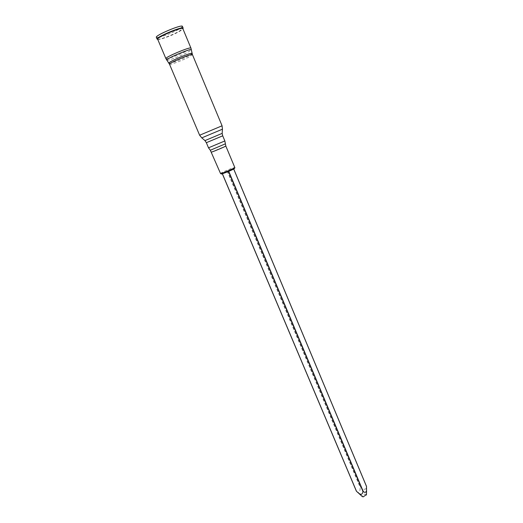 <?xml version="1.0" encoding="UTF-8"?>
<svg xmlns="http://www.w3.org/2000/svg" width="523" height="523" viewBox="0 0 523 523"><rect width="100%" height="100%" fill="white"/><g stroke="black" fill="none" stroke-linecap="round" stroke-linejoin="round"><path stroke-width="0.39" stroke-dasharray="2.62 1.96" d="M356.431 491.195C358.634 494.124 360.844 491.051 359.876 486.56L360.086 486.462C362.733 490.162 366.911 490.208 366.473 486.449L233.637 168.772L227.433 170.988L222.262 173.623L233.657 168.936M366.427 494.614C364.361 493.699 362.929 494.3 362.138 496.419M159.064 37.31C164.987 35.78 171.361 33.23 178.193 29.667L179.605 28.857M180.605 28.229L182.416 26.379M156.344 37.342L158.933 37.342M157.724 39.362C160.299 39.598 172.433 35.048 178.931 31.432L182.893 28.785M227.433 170.988L360.086 486.462M227.198 171.093L359.876 486.56M223.7 172.61L234.35 168.458M157.691 39.277C159.835 39.728 172.224 35.133 178.827 31.458L182.86 28.7M157.671 39.245C157.841 40.683 171.557 35.825 178.761 31.805C181.592 30.242 182.952 29.196 182.847 28.66M165.909 58.635C165.954 59.792 179.526 54.797 186.763 50.973C189.614 49.489 191 48.534 190.941 48.109M166.85 60.21C167.85 60.858 180.513 56.105 187.299 52.548L191.405 49.888M168.988 63.237C169.812 63.858 181.775 59.347 188.195 56.013L192.072 53.536M169.524 64.264C169.53 65.251 181.945 60.622 188.594 57.177L192.431 54.634M199.629 135.228L222.072 125.795M201.773 137.876L222.458 129.181M204.97 140.602L222.17 133.372M206.343 142.701L222.713 135.823M208.507 147.819L224.851 140.948M210.259 150.193L225.328 143.858M211.462 152.069L225.825 146.028M220.529 173.512C220.137 173.237 227.682 169.805 232.075 168.249L234.801 167.51"/><path stroke-width="0.78" d="M366.479 486.41L366.564 490.816C365.714 492.731 364.57 492.862 363.125 491.208L362.91 491.313C362.89 492.862 362.256 493.908 361.027 494.457L358.804 493.379L356.379 491.162L222.34 173.695M362.138 496.419L363.21 496.85L366.427 494.614M179.605 28.857L180.605 28.229M182.893 28.785L183.161 28.177L182.416 26.379C182.266 23.94 154.703 35.525 156.344 37.342L157.103 39.127L157.724 39.362M183.161 28.177C183.024 25.777 155.481 37.355 157.103 39.127M233.657 168.936L366.538 486.547M222.36 173.688L356.496 491.293M228.486 171.42L362.91 491.313M228.728 171.315L363.125 491.208M234.35 168.458C235.265 169.06 214.41 177.186 223.7 172.61M182.86 28.7C186.338 24.333 152.134 38.715 157.691 39.277M182.847 28.66C182.71 26.353 156.116 37.532 157.671 39.245L165.909 58.635C164.542 57.36 190.987 46.24 190.941 48.109L182.847 28.66C181.958 28.791 184.658 27.621 179.579 28.51C173.636 30.327 167.523 32.818 161.254 35.976L157.796 38.388L157.671 39.245M191.405 49.888L191.366 49.685C190.634 48.306 166.262 58.55 166.726 60.04L166.85 60.21M192.072 53.536L192.033 53.366C191.346 52.15 168.504 61.753 168.896 63.093L168.988 63.237M190.941 48.109L192.431 54.634C192.516 53.052 168.328 63.218 169.524 64.264L165.909 58.635M192.431 54.634L222.072 125.795L199.629 135.228L169.524 64.264M222.458 129.181L201.773 137.876M222.17 133.372L204.97 140.602M222.072 125.795L222.445 129.24L222.17 133.437L222.713 135.823L206.343 142.701L205.016 140.641L201.826 137.909L199.629 135.228M222.713 135.823L224.851 140.948L208.507 147.819L210.259 150.193M225.328 143.858L210.324 150.251L220.529 173.512C220.399 174.251 235.415 167.935 234.801 167.51C234.945 168.053 235.082 168.569 228.074 171.596C220.255 174.774 221.262 173.78 220.529 173.512M224.851 140.948L225.825 146.028C226.328 146.179 211.214 152.533 211.462 152.069M233.696 168.916L366.512 486.39M222.295 173.708L356.379 491.162M366.414 495L366.564 490.816M362.419 496.673L358.804 493.379M206.343 142.701L208.507 147.819M225.825 146.028L234.801 167.51"/></g></svg>
